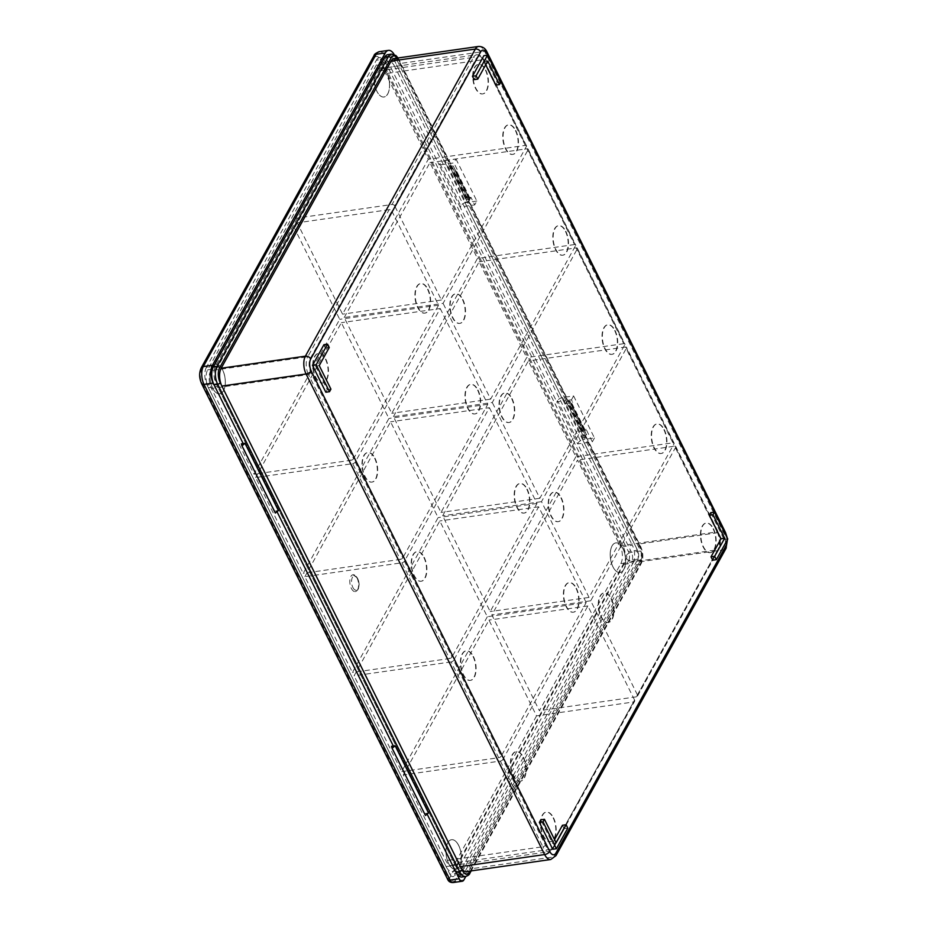 <?xml version="1.0" encoding="UTF-8"?>
<svg xmlns="http://www.w3.org/2000/svg" width="929" height="929" viewBox="0 0 929 929"><rect width="100%" height="100%" fill="white"/><g stroke="black" fill="none" stroke-linecap="round" stroke-linejoin="round"><path stroke-width="0.7" stroke-dasharray="4.64 3.48" d="M560.907 497.851A14.945 7.467 -98.1 0 1 563.415 512.959A14.945 7.467 -98.1 0 1 558.027 521.68A14.945 7.467 -98.1 0 1 550.909 515.92A14.945 7.467 -98.1 0 1 548.4 500.801A14.945 7.467 -98.1 0 1 553.789 492.091A14.945 7.467 -98.1 0 1 560.907 497.851M561.267 497.793A14.945 7.467 -98.1 0 1 563.787 512.913A14.945 7.467 -98.1 0 1 558.387 521.622A14.945 7.467 -98.1 0 1 551.269 515.862A14.945 7.467 -98.1 0 1 548.76 500.754A14.945 7.467 -98.1 0 1 554.16 492.033A14.945 7.467 -98.1 0 1 561.267 497.793M511.693 398.715A14.945 7.467 -98.1 0 1 514.202 413.823A14.945 7.467 -98.1 0 1 508.813 422.544A14.945 7.467 -98.1 0 1 501.695 416.784A14.945 7.467 -98.1 0 1 499.187 401.665A14.945 7.467 -98.1 0 1 504.575 392.955A14.945 7.467 -98.1 0 1 511.693 398.715M512.065 398.657A14.945 7.467 -98.1 0 1 514.573 413.777A14.945 7.467 -98.1 0 1 509.173 422.486A14.945 7.467 -98.1 0 1 502.066 416.726A14.945 7.467 -98.1 0 1 499.547 401.618A14.945 7.467 -98.1 0 1 504.946 392.897A14.945 7.467 -98.1 0 1 512.065 398.657M462.479 299.579A14.945 7.467 -98.1 0 1 464.988 314.687A14.945 7.467 -98.1 0 1 459.6 323.408A14.945 7.467 -98.1 0 1 452.481 317.648A14.945 7.467 -98.1 0 1 449.973 302.529A14.945 7.467 -98.1 0 1 455.361 293.819A14.945 7.467 -98.1 0 1 462.479 299.579M462.851 299.521A14.945 7.467 -98.1 0 1 465.359 314.641A14.945 7.467 -98.1 0 1 459.971 323.35A14.945 7.467 -98.1 0 1 452.853 317.59A14.945 7.467 -98.1 0 1 450.344 302.482A14.945 7.467 -98.1 0 1 455.733 293.761A14.945 7.467 -98.1 0 1 462.851 299.521M576.061 588.405A14.945 7.467 -98.1 0 1 578.57 603.525A14.945 7.467 -98.1 0 1 573.17 612.234A14.945 7.467 -98.1 0 1 566.063 606.474A14.945 7.467 -98.1 0 1 563.543 591.367A14.945 7.467 -98.1 0 1 568.943 582.657A14.945 7.467 -98.1 0 1 576.061 588.405M576.421 588.359A14.945 7.467 -98.1 0 1 578.93 603.467A14.945 7.467 -98.1 0 1 573.541 612.188A14.945 7.467 -98.1 0 1 566.423 606.428A14.945 7.467 -98.1 0 1 563.915 591.32A14.945 7.467 -98.1 0 1 569.303 582.599A14.945 7.467 -98.1 0 1 576.421 588.359M526.848 489.269A14.945 7.467 -98.1 0 1 529.356 504.389A14.945 7.467 -98.1 0 1 523.968 513.098A14.945 7.467 -98.1 0 1 516.849 507.339A14.945 7.467 -98.1 0 1 514.329 492.231A14.945 7.467 -98.1 0 1 519.729 483.51A14.945 7.467 -98.1 0 1 526.848 489.269M527.207 489.223A14.945 7.467 -98.1 0 1 529.727 504.331A14.945 7.467 -98.1 0 1 524.328 513.052A14.945 7.467 -98.1 0 1 517.209 507.292A14.945 7.467 -98.1 0 1 514.701 492.173A14.945 7.467 -98.1 0 1 520.089 483.463A14.945 7.467 -98.1 0 1 527.207 489.223M477.634 390.134A14.945 7.467 -98.1 0 1 480.142 405.253A14.945 7.467 -98.1 0 1 474.754 413.962A14.945 7.467 -98.1 0 1 467.635 408.203A14.945 7.467 -98.1 0 1 465.127 393.095A14.945 7.467 -98.1 0 1 470.515 384.374A14.945 7.467 -98.1 0 1 477.634 390.134M477.994 390.087A14.945 7.467 -98.1 0 1 480.514 405.195A14.945 7.467 -98.1 0 1 475.114 413.916A14.945 7.467 -98.1 0 1 467.995 408.156A14.945 7.467 -98.1 0 1 465.487 393.037A14.945 7.467 -98.1 0 1 470.887 384.327A14.945 7.467 -98.1 0 1 477.994 390.087M610.957 598.671A14.945 7.467 -98.1 0 1 613.465 613.779A14.945 7.467 -98.1 0 1 608.065 622.488A14.945 7.467 -98.1 0 1 600.958 616.728A14.945 7.467 -98.1 0 1 598.439 601.62A14.945 7.467 -98.1 0 1 603.838 592.911A14.945 7.467 -98.1 0 1 610.957 598.671M611.317 598.613A14.945 7.467 -98.1 0 1 613.825 613.721A14.945 7.467 -98.1 0 1 608.437 622.442A14.945 7.467 -98.1 0 1 601.318 616.682A14.945 7.467 -98.1 0 1 598.81 601.574A14.945 7.467 -98.1 0 1 604.198 592.853A14.945 7.467 -98.1 0 1 611.317 598.613M427.584 289.325A14.945 7.467 -98.1 0 1 430.092 304.433A14.945 7.467 -98.1 0 1 424.704 313.143A14.945 7.467 -98.1 0 1 417.585 307.383A14.945 7.467 -98.1 0 1 415.077 292.275A14.945 7.467 -98.1 0 1 420.465 283.566A14.945 7.467 -98.1 0 1 427.584 289.325M427.955 289.267A14.945 7.467 -98.1 0 1 430.464 304.375A14.945 7.467 -98.1 0 1 425.076 313.096A14.945 7.467 -98.1 0 1 417.957 307.336A14.945 7.467 -98.1 0 1 415.449 292.229A14.945 7.467 -98.1 0 1 420.837 283.508A14.945 7.467 -98.1 0 1 427.955 289.267M614.684 330.55A14.945 7.467 -98.1 0 1 617.193 345.658A14.945 7.467 -98.1 0 1 611.805 354.367A14.945 7.467 -98.1 0 1 604.686 348.619A14.945 7.467 -98.1 0 1 602.178 333.499A14.945 7.467 -98.1 0 1 607.566 324.79A14.945 7.467 -98.1 0 1 614.684 330.55M615.044 330.492A14.945 7.467 -98.1 0 1 617.564 345.6A14.945 7.467 -98.1 0 1 612.165 354.321A14.945 7.467 -98.1 0 1 605.058 348.561A14.945 7.467 -98.1 0 1 602.538 333.453A14.945 7.467 -98.1 0 1 607.938 324.732A14.945 7.467 -98.1 0 1 615.044 330.492M565.471 231.414A14.945 7.467 -98.1 0 1 567.979 246.522A14.945 7.467 -98.1 0 1 562.591 255.231A14.945 7.467 -98.1 0 1 555.472 249.471A14.945 7.467 -98.1 0 1 552.964 234.363A14.945 7.467 -98.1 0 1 558.352 225.654A14.945 7.467 -98.1 0 1 565.471 231.414M565.842 231.356A14.945 7.467 -98.1 0 1 568.351 246.464A14.945 7.467 -98.1 0 1 562.962 255.185A14.945 7.467 -98.1 0 1 555.844 249.425A14.945 7.467 -98.1 0 1 553.324 234.317A14.945 7.467 -98.1 0 1 558.724 225.596A14.945 7.467 -98.1 0 1 565.842 231.356M423.856 557.446A14.945 7.467 -98.1 0 1 426.365 572.554A14.945 7.467 -98.1 0 1 420.976 581.264A14.945 7.467 -98.1 0 1 413.858 575.504A14.945 7.467 -98.1 0 1 411.35 560.396A14.945 7.467 -98.1 0 1 416.738 551.687A14.945 7.467 -98.1 0 1 423.856 557.446M424.216 557.388A14.945 7.467 -98.1 0 1 426.736 572.496A14.945 7.467 -98.1 0 1 421.336 581.217A14.945 7.467 -98.1 0 1 414.218 575.457A14.945 7.467 -98.1 0 1 411.71 560.35A14.945 7.467 -98.1 0 1 417.098 551.629A14.945 7.467 -98.1 0 1 424.216 557.388M473.07 656.582A14.945 7.467 -98.1 0 1 475.578 671.69A14.945 7.467 -98.1 0 1 470.19 680.4A14.945 7.467 -98.1 0 1 463.072 674.64A14.945 7.467 -98.1 0 1 460.552 659.532A14.945 7.467 -98.1 0 1 465.952 650.823A14.945 7.467 -98.1 0 1 473.07 656.582M473.43 656.524A14.945 7.467 -98.1 0 1 475.938 671.632A14.945 7.467 -98.1 0 1 470.55 680.353A14.945 7.467 -98.1 0 1 463.432 674.593A14.945 7.467 -98.1 0 1 460.923 659.485A14.945 7.467 -98.1 0 1 466.312 650.764A14.945 7.467 -98.1 0 1 473.43 656.524M374.642 458.311A14.945 7.467 -98.1 0 1 377.151 473.418A14.945 7.467 -98.1 0 1 371.763 482.128A14.945 7.467 -98.1 0 1 364.644 476.368A14.945 7.467 -98.1 0 1 362.136 461.26A14.945 7.467 -98.1 0 1 367.524 452.551A14.945 7.467 -98.1 0 1 374.642 458.311M375.014 458.252A14.945 7.467 -98.1 0 1 377.522 473.36A14.945 7.467 -98.1 0 1 372.123 482.081A14.945 7.467 -98.1 0 1 365.016 476.322A14.945 7.467 -98.1 0 1 362.496 461.214A14.945 7.467 -98.1 0 1 367.896 452.493A14.945 7.467 -98.1 0 1 375.014 458.252M553.138 817.88A14.945 7.467 -98.1 0 1 555.647 832.999A14.945 7.467 -98.1 0 1 550.258 841.709A14.945 7.467 -98.1 0 1 543.14 835.949A14.945 7.467 -98.1 0 1 540.632 820.841A14.945 7.467 -98.1 0 1 546.02 812.12A14.945 7.467 -98.1 0 1 553.138 817.88M553.51 817.834A14.945 7.467 -98.1 0 1 556.018 832.941A14.945 7.467 -98.1 0 1 550.63 841.662A14.945 7.467 -98.1 0 1 543.511 835.903A14.945 7.467 -98.1 0 1 540.992 820.783A14.945 7.467 -98.1 0 1 546.391 812.074A14.945 7.467 -98.1 0 1 553.51 817.834M523.108 757.39A14.945 7.467 -98.1 0 1 525.628 772.51A14.945 7.467 -98.1 0 1 520.228 781.219A14.945 7.467 -98.1 0 1 513.11 775.46A14.945 7.467 -98.1 0 1 510.602 760.352A14.945 7.467 -98.1 0 1 515.99 751.631A14.945 7.467 -98.1 0 1 523.108 757.39M523.48 757.344A14.945 7.467 -98.1 0 1 525.988 772.452A14.945 7.467 -98.1 0 1 520.6 781.173A14.945 7.467 -98.1 0 1 513.482 775.413A14.945 7.467 -98.1 0 1 510.973 760.294A14.945 7.467 -98.1 0 1 516.361 751.584A14.945 7.467 -98.1 0 1 523.48 757.344M325.429 359.175A14.945 7.467 -98.1 0 1 327.937 374.282A14.945 7.467 -98.1 0 1 322.549 382.992A14.945 7.467 -98.1 0 1 315.43 377.232A14.945 7.467 -98.1 0 1 312.922 362.124A14.945 7.467 -98.1 0 1 318.31 353.415A14.945 7.467 -98.1 0 1 325.429 359.175M325.8 359.117A14.945 7.467 -98.1 0 1 328.309 374.224A14.945 7.467 -98.1 0 1 322.92 382.945A14.945 7.467 -98.1 0 1 315.802 377.186A14.945 7.467 -98.1 0 1 313.282 362.078A14.945 7.467 -98.1 0 1 318.682 353.357A14.945 7.467 -98.1 0 1 325.8 359.117M663.898 429.686A14.945 7.467 -98.1 0 1 666.407 444.794A14.945 7.467 -98.1 0 1 661.018 453.515A14.945 7.467 -98.1 0 1 653.9 447.755A14.945 7.467 -98.1 0 1 651.392 432.635A14.945 7.467 -98.1 0 1 656.78 423.926A14.945 7.467 -98.1 0 1 663.898 429.686M664.258 429.628A14.945 7.467 -98.1 0 1 666.778 444.747A14.945 7.467 -98.1 0 1 661.378 453.457A14.945 7.467 -98.1 0 1 654.26 447.697A14.945 7.467 -98.1 0 1 651.752 432.589A14.945 7.467 -98.1 0 1 657.14 423.868A14.945 7.467 -98.1 0 1 664.258 429.628M713.112 528.822A14.945 7.467 -98.1 0 1 715.62 543.929A14.945 7.467 -98.1 0 1 710.232 552.65A14.945 7.467 -98.1 0 1 703.114 546.891A14.945 7.467 -98.1 0 1 700.594 531.771A14.945 7.467 -98.1 0 1 705.994 523.062A14.945 7.467 -98.1 0 1 713.112 528.822M713.472 528.764A14.945 7.467 -98.1 0 1 715.98 543.883A14.945 7.467 -98.1 0 1 710.592 552.592A14.945 7.467 -98.1 0 1 703.474 546.833A14.945 7.467 -98.1 0 1 700.965 531.725A14.945 7.467 -98.1 0 1 706.354 523.004A14.945 7.467 -98.1 0 1 713.472 528.764M515.421 130.594A14.945 7.467 -98.1 0 1 517.941 145.702A14.945 7.467 -98.1 0 1 512.541 154.423A14.945 7.467 -98.1 0 1 505.434 148.663A14.945 7.467 -98.1 0 1 502.914 133.544A14.945 7.467 -98.1 0 1 508.314 124.834A14.945 7.467 -98.1 0 1 515.421 130.594M515.792 130.536A14.945 7.467 -98.1 0 1 518.301 145.656A14.945 7.467 -98.1 0 1 512.913 154.365A14.945 7.467 -98.1 0 1 505.794 148.605A14.945 7.467 -98.1 0 1 503.286 133.497A14.945 7.467 -98.1 0 1 508.674 124.776A14.945 7.467 -98.1 0 1 515.792 130.536M485.402 70.105A14.945 7.467 -98.1 0 1 487.911 85.213A14.945 7.467 -98.1 0 1 482.523 93.934A14.945 7.467 -98.1 0 1 475.404 88.174A14.945 7.467 -98.1 0 1 472.884 73.054A14.945 7.467 -98.1 0 1 478.284 64.345A14.945 7.467 -98.1 0 1 485.402 70.105M485.762 70.047A14.945 7.467 -98.1 0 1 488.271 85.166A14.945 7.467 -98.1 0 1 482.883 93.875A14.945 7.467 -98.1 0 1 475.764 88.116A14.945 7.467 -98.1 0 1 473.256 73.008A14.945 7.467 -98.1 0 1 478.644 64.287A14.945 7.467 -98.1 0 1 485.762 70.047M278.386 510.544L276.563 510.799L276.993 511.67M427.131 814.129L426.701 813.247L428.524 812.991M387.869 54.648A12.809 6.398 -98.1 0 1 393.966 59.584L448.184 168.799L451.842 168.277L468.53 201.883L464.86 202.406L564.96 404.034L568.618 403.511L585.305 437.118L581.635 437.64L635.854 546.856A12.809 6.398 -98.1 0 1 636.574 564.681L465.185 874.398A12.809 6.398 -98.1 0 1 461.992 876.999M325.835 392.235L327.263 389.646L315.581 366.131L325.58 348.061L323.919 344.705M495.807 85.096L497.236 82.518L483.881 55.635M474.127 79.639L484.125 61.581L485.716 64.786M712.682 560.199L724.109 539.552L710.755 512.669M552.709 849.269L564.135 828.622L562.463 825.254M554.543 839.595L552.465 843.323L540.794 819.808M394.314 58.504A12.809 6.398 -98.1 0 1 400.411 63.451L638.966 543.999A12.809 6.398 -98.1 0 1 639.686 561.824L469.714 868.963A12.809 6.398 -98.1 0 1 466.532 871.565M275.321 513.04L276.563 510.799L275.321 513.04L274.729 511.055L276.563 510.787L393.339 746.033M393.966 59.584L397.624 59.061L451.842 168.277L453.131 165.954L469.807 199.561L453.131 165.954L449.473 166.477L448.184 168.799M449.473 166.477L450.147 166.5L449.473 166.477L466.149 200.083L469.807 199.561L466.497 199.433L464.86 202.406M581.635 437.64L582.924 435.318L586.582 434.795L569.907 401.189L566.237 401.711L582.924 435.318L583.273 434.679L566.922 401.746L564.96 404.034M425.459 815.488L426.701 813.247L425.459 815.488L391.504 746.289M623.905 564.379L633.067 563.067L464.523 867.616L455.373 868.929A12.809 6.398 -98.1 0 1 452.179 871.53A12.809 6.398 -98.1 0 1 446.083 866.594L208.363 387.707A12.809 6.398 -98.1 0 1 207.643 369.881L376.187 65.332A12.809 6.398 -98.1 0 1 379.369 62.742A12.809 6.398 -98.1 0 1 385.465 67.678L623.185 546.554A12.809 6.398 -98.1 0 1 623.905 564.379L455.373 868.929M633.067 563.067A12.809 6.398 81.9 0 0 632.347 545.242L623.185 546.554M385.465 67.678L394.628 66.365L632.347 545.242M394.628 66.365A12.809 6.398 81.9 0 0 388.519 61.43A12.809 6.398 81.9 0 0 385.338 64.02L376.187 65.332M207.643 369.881L216.794 368.569L385.338 64.02M216.794 368.569A12.809 6.398 81.9 0 0 217.514 386.394L208.363 387.707M446.083 866.594L455.233 865.282L217.514 386.394M455.233 865.282A12.809 6.398 81.9 0 0 461.33 870.218A12.809 6.398 81.9 0 0 464.523 867.616M536.544 715.876L455.129 862.983L552.163 849.094L633.578 701.976L536.544 715.876L489.002 620.096L403.302 774.949L445.839 860.649A12.809 6.398 81.9 0 0 451.935 865.584A12.809 6.398 81.9 0 0 455.129 862.983M255.661 477.541L341.361 322.688L388.903 418.468L303.214 573.321L255.661 477.541L352.695 463.652L400.236 559.421L303.214 573.321M304.875 576.677L390.575 421.824L438.116 517.604L352.416 672.457L304.875 576.677L401.909 562.788L449.45 658.568L352.416 672.457M487.33 616.74L401.63 771.593L354.088 675.813L439.789 520.96L487.33 616.74L586.187 602.584L501.207 756.148L453.666 660.368L538.646 506.804L586.187 602.584M575.887 456.72L490.187 611.572L442.645 515.804L528.346 360.94L575.887 456.72L672.91 442.819L625.368 347.051L528.346 360.94M295.004 218.385L376.419 71.278L473.453 57.377L392.038 204.496L295.004 218.385L342.557 314.165L428.246 159.312L385.709 73.612A12.809 6.398 81.9 0 0 379.613 68.676A12.809 6.398 81.9 0 0 376.419 71.278M344.218 317.521L429.918 162.668L477.46 258.448L391.759 413.3L344.218 317.521L443.087 303.365L528.067 149.801L575.608 245.581L490.628 399.145L443.087 303.365M393.431 416.668L479.132 261.804L526.673 357.584L440.973 512.436L393.431 416.668L492.289 402.501L577.281 248.937L624.822 344.717L539.842 498.281L492.289 402.501M674.582 446.187A2.137 1.022 153.6 0 1 675.778 446.524A2.137 1.022 153.6 0 1 675.697 447.209L718.233 532.909A10.672 5.33 -98.1 0 1 718.837 547.762L637.422 694.88A2.137 1.544 29 0 1 637.468 696.169A2.137 1.544 29 0 1 636.423 696.82L717.838 549.701L620.816 563.601L539.401 710.708L491.859 614.94L577.548 460.076L620.096 545.776L717.118 531.876L674.582 446.187L577.548 460.076M620.816 563.601A12.809 6.398 81.9 0 0 620.096 545.776M351.023 460.285A2.137 1.022 -26.4 0 0 353.577 458.74L311.029 373.04A10.672 5.33 -98.1 0 1 310.437 358.188L391.852 211.08A2.137 1.544 -151 0 0 389.181 209.652L307.766 356.771L210.744 370.659L292.147 223.552L339.7 319.332L254 474.185L211.464 388.485L308.486 374.596L351.023 460.285L254 474.185M210.744 370.659A12.809 6.398 81.9 0 0 211.464 388.485M389.181 209.652L292.147 223.552M391.852 211.08L438.558 305.176L353.577 458.74M438.558 305.176L339.7 319.332M636.423 696.82L539.401 710.708M637.422 694.88L590.716 600.784L675.697 447.209M590.716 600.784L491.859 614.94M624.822 344.717A2.137 1.022 -26.4 0 0 624.903 344.032A2.137 1.022 -26.4 0 0 623.707 343.684L576.154 247.915L479.132 261.804M576.154 247.915A2.137 1.022 153.6 0 1 577.362 248.252A2.137 1.022 153.6 0 1 577.281 248.937M539.842 498.281L440.973 512.436M623.707 343.684L526.673 357.584M575.608 245.581A2.137 1.022 -26.4 0 0 575.69 244.896A2.137 1.022 -26.4 0 0 574.494 244.548L526.952 148.779L429.918 162.668M526.952 148.779A2.137 1.022 153.6 0 1 528.148 149.116A2.137 1.022 153.6 0 1 528.067 149.801M490.628 399.145L391.759 413.3M574.494 244.548L477.46 258.448M392.038 204.496A2.137 1.544 29 0 1 394.709 205.913L476.112 58.806A10.672 5.33 -98.1 0 1 483.858 60.745L526.395 146.445L441.414 300.009L394.709 205.913M441.414 300.009L342.557 314.165M526.395 146.445A2.137 1.022 -26.4 0 0 526.476 145.76A2.137 1.022 -26.4 0 0 525.28 145.412L428.246 159.312M625.368 347.051A2.137 1.022 153.6 0 1 626.564 347.388A2.137 1.022 153.6 0 1 626.483 348.073L674.036 443.853L589.044 597.417L490.187 611.572M674.036 443.853A2.137 1.022 -26.4 0 0 674.117 443.168A2.137 1.022 -26.4 0 0 672.91 442.819M589.044 597.417L541.502 501.648L626.483 348.073M541.502 501.648L442.645 515.804M453.666 660.368A2.137 1.022 153.6 0 1 451.122 661.924L498.664 757.704L401.63 771.593M498.664 757.704A2.137 1.022 -26.4 0 0 501.207 756.148M538.646 506.804L439.789 520.96M451.122 661.924L354.088 675.813M449.45 658.568A2.137 1.022 -26.4 0 0 451.993 657.012L404.452 561.232L489.432 407.668L390.575 421.824M404.452 561.232A2.137 1.022 153.6 0 1 401.909 562.788M489.432 407.668L536.985 503.448L451.993 657.012M536.985 503.448L438.116 517.604M400.236 559.421A2.137 1.022 -26.4 0 0 402.78 557.876L355.238 462.096L440.23 308.533L341.361 322.688M355.238 462.096A2.137 1.022 153.6 0 1 352.695 463.652M440.23 308.533L487.771 404.312L402.78 557.876M487.771 404.312L388.903 418.468M633.578 701.976A2.137 1.544 -151 0 0 634.612 701.337A2.137 1.544 -151 0 0 634.565 700.036L553.161 847.155A10.672 5.33 -98.1 0 1 545.416 845.204L502.879 759.504L587.86 605.94L634.565 700.036M587.86 605.94L489.002 620.096M502.879 759.504A2.137 1.022 153.6 0 1 500.336 761.06L403.302 774.949M500.894 81.996L497.236 82.518M487.783 61.047L484.125 61.581M727.767 539.029L724.109 539.552M329.249 347.539L325.58 348.061M319.251 365.608L315.581 366.131M330.921 389.123L327.263 389.646M567.793 828.099L564.135 828.622M556.134 842.8L552.465 843.323M469.807 199.561L468.53 201.883L568.618 403.511L569.907 401.189L566.237 401.711M586.582 434.795L586.199 434.249L585.305 437.118L639.512 546.333L635.854 546.856M222.588 369.963A14.945 7.467 81.9 0 0 215.482 364.203A14.945 7.467 81.9 0 0 210.082 372.924A14.945 7.467 81.9 0 0 212.602 388.032A14.992 7.49 81.9 0 0 219.755 393.826A14.992 7.49 81.9 0 0 225.166 385.082A14.992 7.49 81.9 0 0 222.646 369.928A14.992 7.49 81.9 0 0 215.505 364.156A14.992 7.49 81.9 0 0 210.105 372.901A14.992 7.49 81.9 0 0 212.613 388.055A14.945 7.467 81.9 0 0 219.755 393.78A14.945 7.467 81.9 0 0 225.143 385.07A14.945 7.467 81.9 0 0 222.635 369.963A14.945 7.467 81.9 0 0 215.516 364.203A14.945 7.467 81.9 0 0 210.117 372.912A14.945 7.467 81.9 0 0 212.636 388.02A14.945 7.467 81.9 0 0 219.708 393.791A14.945 7.467 81.9 0 0 225.108 385.07A14.945 7.467 81.9 0 0 222.588 369.963M212.578 388.055A14.992 7.49 81.9 0 0 219.72 393.826A14.992 7.49 81.9 0 0 225.132 385.094A14.992 7.49 81.9 0 0 222.612 369.939A14.992 7.49 81.9 0 0 215.47 364.156A14.992 7.49 81.9 0 0 210.059 372.901A14.992 7.49 81.9 0 0 212.578 388.055M637.886 559.119L628.736 560.431L623.777 569.465A14.945 7.467 81.9 0 0 622.929 548.667A14.945 7.467 81.9 0 0 615.811 542.908A14.945 7.467 81.9 0 0 610.423 551.629A14.945 7.467 81.9 0 0 612.931 566.736A14.945 7.467 81.9 0 0 620.015 572.496A14.945 7.467 81.9 0 0 625.403 563.787A14.945 7.467 81.9 0 0 622.894 548.667A14.945 7.467 81.9 0 0 615.776 542.919A14.945 7.467 81.9 0 0 610.388 551.629A14.945 7.467 81.9 0 0 612.896 566.736A14.992 7.49 81.9 0 0 620.061 572.531A14.992 7.49 81.9 0 0 623.359 570.151L459.901 865.584A14.992 7.49 81.9 0 0 458.694 845.448A14.945 7.467 81.9 0 0 451.564 839.711A14.945 7.467 81.9 0 0 446.175 848.432A14.945 7.467 81.9 0 0 448.684 863.54A14.945 7.467 81.9 0 0 455.802 869.3A14.945 7.467 81.9 0 0 461.156 860.591A14.945 7.467 81.9 0 0 458.647 845.483A14.945 7.467 81.9 0 0 451.529 839.723A14.945 7.467 81.9 0 0 446.129 848.432A14.945 7.467 81.9 0 0 448.649 863.552A14.992 7.49 81.9 0 0 455.802 869.347A14.992 7.49 81.9 0 0 459.147 866.954L454.49 875.304L463.641 874.003A6.41 3.193 -98.1 0 1 462.038 875.292A6.41 3.193 -98.1 0 1 458.996 872.83L216.271 383.874A12.809 6.398 -98.1 0 1 215.551 366.049L385.523 58.91A12.809 6.398 -98.1 0 1 388.705 56.309A12.809 6.398 -98.1 0 1 394.802 61.256L637.526 550.212A6.41 3.193 -98.1 0 1 637.886 559.119L463.641 874.003M459.147 866.954L459.518 866.269A14.945 7.467 81.9 0 0 458.682 845.471A14.992 7.49 81.9 0 0 451.552 839.677A14.992 7.49 81.9 0 0 446.152 848.409A14.992 7.49 81.9 0 0 448.672 863.564A14.992 7.49 81.9 0 0 455.767 869.347A14.992 7.49 81.9 0 0 459.1 866.954M459.867 865.596A14.992 7.49 81.9 0 0 458.659 845.46A14.992 7.49 81.9 0 0 451.517 839.677A14.992 7.49 81.9 0 0 446.117 848.421A14.992 7.49 81.9 0 0 448.626 863.575A14.945 7.467 81.9 0 0 455.767 869.312A14.945 7.467 81.9 0 0 459.518 866.269L459.901 865.584M624.149 568.78A14.992 7.49 81.9 0 0 622.953 548.644A14.992 7.49 81.9 0 0 615.811 542.861A14.992 7.49 81.9 0 0 610.399 551.605A14.992 7.49 81.9 0 0 612.919 566.76A14.992 7.49 81.9 0 0 620.026 572.543A14.992 7.49 81.9 0 0 623.394 570.151L623.359 570.151M624.114 568.78A14.992 7.49 81.9 0 0 622.906 548.644A14.992 7.49 81.9 0 0 615.776 542.873A14.992 7.49 81.9 0 0 610.365 551.617A14.992 7.49 81.9 0 0 612.885 566.76A14.945 7.467 81.9 0 0 620.049 572.496A14.945 7.467 81.9 0 0 623.777 569.465L623.394 570.151M386.847 73.159A14.945 7.467 81.9 0 0 379.729 67.399A14.945 7.467 81.9 0 0 374.341 76.108A14.945 7.467 81.9 0 0 376.849 91.216A14.945 7.467 81.9 0 0 383.967 96.976A14.945 7.467 81.9 0 0 389.356 88.267A14.945 7.467 81.9 0 0 386.847 73.159A14.945 7.467 81.9 0 0 379.764 67.387A14.945 7.467 81.9 0 0 374.375 76.108A14.945 7.467 81.9 0 0 376.884 91.216A14.992 7.49 81.9 0 0 384.014 97.022A14.992 7.49 81.9 0 0 389.414 88.278A14.992 7.49 81.9 0 0 386.894 73.124A14.992 7.49 81.9 0 0 379.729 67.352A14.992 7.49 81.9 0 0 374.317 76.097A14.992 7.49 81.9 0 0 376.837 91.251A14.992 7.49 81.9 0 0 383.967 97.022A14.992 7.49 81.9 0 0 389.379 88.278A14.992 7.49 81.9 0 0 386.859 73.124A14.992 7.49 81.9 0 0 379.764 67.352A14.992 7.49 81.9 0 0 374.352 76.085A14.992 7.49 81.9 0 0 376.872 91.239A14.945 7.467 81.9 0 0 384.002 96.976A14.945 7.467 81.9 0 0 389.39 88.255A14.945 7.467 81.9 0 0 386.882 73.147M351.336 588.359A8.535 4.262 81.9 0 0 355.401 591.657A8.535 4.262 81.9 0 0 358.478 586.675A8.535 4.262 81.9 0 0 357.05 578.035A8.535 4.262 81.9 0 0 352.974 574.749A8.535 4.262 81.9 0 0 349.896 579.731A8.535 4.262 81.9 0 0 351.336 588.359M469.122 197.61L470.957 197.343L474.707 204.903L460.064 207.004L439.208 165.002L453.863 162.9L457.614 170.46L455.779 170.727L468.843 198.121L455.779 170.727M439.928 163.713L460.784 205.715A4.273 2.032 153.6 0 1 465.87 202.615L445.014 160.601A4.273 2.032 -26.4 0 0 439.928 163.713L439.208 165.002L385.419 56.623L394.57 55.31L565.97 400.608L571.463 399.818L572.717 402.338L570.882 402.605L584.236 429.488L586.06 429.221L592.319 441.832L577.675 443.923L556.819 401.92L565.97 400.608L640.627 550.99L631.476 552.302L577.675 443.923L578.384 442.634A4.273 2.032 153.6 0 1 583.482 439.533L562.626 397.519L573.611 395.951L571.463 399.818M463.873 879.937L454.722 881.249L631.836 561.209L640.987 559.908L465.812 876.442M456.151 872.563L426.701 813.235L424.867 813.502M274.729 511.055L241.366 443.841M243.189 443.586L213.751 384.246M640.987 559.908A6.41 3.193 81.9 0 0 640.627 550.99M394.57 55.31A12.809 6.398 81.9 0 0 394.105 54.439M458.996 872.83L449.845 874.143L207.121 385.175L216.271 383.874M215.551 366.049L206.401 367.35L376.361 60.222L385.523 58.91M394.802 61.256L385.651 62.557L628.376 551.524L637.526 550.212M628.736 560.431A6.41 3.193 81.9 0 0 628.376 551.524M385.651 62.557A12.809 6.398 81.9 0 0 379.555 57.621A12.809 6.398 81.9 0 0 376.361 60.222M206.401 367.35A12.809 6.398 81.9 0 0 207.121 385.175M449.845 874.143A6.41 3.193 81.9 0 0 452.887 876.604A6.41 3.193 81.9 0 0 454.49 875.304M445.014 160.601L456 159.033L453.863 162.9M455.5 171.238A1.277 0.615 -26.4 0 0 455.442 171.656A1.277 0.615 -26.4 0 0 456.162 171.853L469.517 198.736L470.248 198.632L456.894 171.749L457.614 170.46M470.248 198.632L470.957 197.343M456 159.033L476.856 201.036L474.707 204.903M460.784 205.715L460.064 207.004L556.819 401.92L557.539 400.631L578.384 442.634M476.856 201.036L465.87 202.615M573.611 395.951L594.467 437.954L583.482 439.533M594.467 437.954L592.319 441.832M562.626 397.519A4.273 2.032 -26.4 0 0 557.539 400.631M572.009 403.627L585.351 430.51L584.62 430.615A1.277 0.615 153.6 0 1 583.9 430.417A1.277 0.615 153.6 0 1 583.946 429.999L570.603 403.116A1.277 0.615 -26.4 0 0 570.557 403.534A1.277 0.615 -26.4 0 0 571.277 403.732L572.717 402.338M585.351 430.51L586.06 429.221M469.517 198.736A1.277 0.615 153.6 0 1 468.797 198.539A1.277 0.615 153.6 0 1 468.843 198.121M456.894 171.749L456.162 171.853M726.942 540.515A8.535 4.262 81.9 0 0 726.095 535.673M470.353 871.007L641.231 562.219A10.672 5.33 81.9 0 0 640.638 547.367L638.966 543.999L723.18 531.945A12.809 6.398 -98.1 0 1 723.9 549.771L553.928 856.898L469.714 868.963M639.686 561.824L723.9 549.771A4.273 3.089 29 0 0 725.967 548.482M397.484 58.051A10.672 5.33 81.9 0 1 398.75 60.083L400.411 63.451L484.624 51.385L723.18 531.945A4.273 2.032 -26.4 0 1 725.572 532.631M636.574 564.681L640.232 564.158L468.843 873.875L465.185 874.398M525.28 145.412L482.743 59.723L385.709 73.612M500.336 761.06L542.873 846.749L445.839 860.649M718.837 547.762A2.137 1.544 29 0 1 718.872 549.062A2.137 1.544 29 0 1 717.838 549.701A12.809 6.398 81.9 0 0 717.118 531.876A2.137 1.022 -26.4 0 1 718.314 532.224A2.137 1.022 -26.4 0 1 718.233 532.909M640.638 547.367A2.137 1.022 -26.4 0 0 640.72 546.682A2.137 1.022 -26.4 0 0 639.512 546.333A12.809 6.398 -98.1 0 1 640.232 564.158A2.137 1.544 -151 0 0 641.265 563.52A2.137 1.544 -151 0 0 641.231 562.219M556.006 855.609A4.273 3.089 29 0 1 553.928 856.898A12.809 6.398 -98.1 0 1 550.746 859.499M469.877 873.225A2.137 1.544 -151 0 1 468.843 873.875A12.809 6.398 -98.1 0 1 465.65 876.477M545.416 845.204A2.137 1.022 -26.4 0 1 542.873 846.749A12.809 6.398 81.9 0 0 548.969 851.696A12.809 6.398 81.9 0 0 552.163 849.094A2.137 1.544 -151 0 0 553.196 848.444A2.137 1.544 -151 0 0 553.161 847.155M310.437 358.188A2.137 1.544 -151 0 0 307.766 356.771A12.809 6.398 81.9 0 0 308.486 374.596A2.137 1.022 153.6 0 0 311.029 373.04M526.476 145.76L483.939 60.06A2.137 1.022 153.6 0 0 482.743 59.723A12.809 6.398 81.9 0 0 476.635 54.788A12.809 6.398 81.9 0 0 473.453 57.377A2.137 1.544 29 0 1 476.112 58.806M391.527 54.114A12.809 6.398 -98.1 0 1 397.624 59.061A2.137 1.022 -26.4 0 1 398.831 59.398L640.72 546.682C643.356 552.778 643.542 558.387 641.265 563.52L471.166 870.891M478.528 46.45A12.809 6.398 -98.1 0 1 484.624 51.385A4.273 2.032 -26.4 0 1 487.028 52.07M379.613 68.676L476.635 54.788C479.712 54.625 482.151 56.39 483.939 60.06A2.137 1.022 153.6 0 1 483.858 60.745M398.75 60.083A2.137 1.022 -26.4 0 0 398.831 59.398L398.03 57.981M466.497 199.433L450.147 166.5L453.073 166.082M569.849 401.316L586.199 434.249L583.273 434.679M352.857 587.43A7.258 3.623 81.9 0 0 358.118 588.754A7.258 3.623 81.9 0 0 357.711 578.662A7.258 3.623 81.9 0 0 352.451 577.327A7.258 3.623 81.9 0 0 352.857 587.43M201.303 370.462L374.132 58.167A8.535 4.262 -98.1 0 1 380.321 59.723L626.378 555.403A2.137 1.068 -98.1 0 1 626.506 558.375L449.392 878.416A2.137 1.068 -98.1 0 1 447.848 878.021L201.79 382.342A8.535 4.262 -98.1 0 1 201.303 370.462A4.273 3.089 29 0 1 201.233 367.872M626.506 558.375A4.273 3.089 29 0 0 631.836 561.209A6.41 3.193 81.9 0 0 631.476 552.302A4.273 2.032 -26.4 0 0 626.378 555.403M453.131 882.55A6.41 3.193 81.9 0 0 454.722 881.249A4.273 3.089 29 0 1 449.392 878.416M380.321 59.723A4.273 2.032 -26.4 0 1 385.419 56.623A12.809 6.398 81.9 0 0 379.311 51.687M447.848 878.021A4.273 2.032 -26.4 0 0 447.685 879.403M201.79 382.342A4.273 2.032 -26.4 0 0 201.628 383.712M374.132 58.167A4.273 3.089 29 0 1 374.062 55.577M571.277 403.732L584.62 430.615M452.179 871.53L461.33 870.218M451.935 865.584L548.969 851.696L553.196 848.444L634.612 701.337M379.369 62.742L388.519 61.43M727.477 539.563L727.279 538.042M675.778 446.524L718.314 532.224C720.962 538.321 721.148 543.929 718.872 549.062L637.468 696.169M528.148 149.116L575.69 244.896M577.362 248.252L624.903 344.032M674.117 443.168L626.564 347.388M566.411 401.618L569.953 401.107L586.571 434.598M469.795 199.363L453.178 165.873L449.636 166.384M355.401 591.657C359.407 589.683 360.197 585.212 357.758 578.244L352.974 574.749M462.038 875.292L452.887 876.604M388.705 56.309L379.555 57.621M468.797 198.539L455.442 171.656M583.9 430.417L570.557 403.534"/><path stroke-width="1.39" d="M245.024 443.33L241.958 445.827L243.201 443.586L245.024 443.33L278.386 510.544L275.321 513.04L241.958 445.827L243.201 443.586L214.007 384.78A12.809 6.398 -98.1 0 1 213.287 366.955L384.676 57.238A12.809 6.398 -98.1 0 1 387.869 54.648L391.527 54.114A12.809 6.398 -98.1 0 0 388.345 56.715L384.676 57.238M276.993 511.67L393.339 746.033L392.096 748.275L391.504 746.289L395.162 745.778L392.096 748.275L393.339 746.033M425.459 815.488L392.096 748.275L425.459 815.488L428.524 812.991L395.162 745.778M471.166 870.891L469.877 873.225C469.575 874.514 468.17 875.594 465.65 876.477L461.992 876.999A12.809 6.398 -98.1 0 1 455.895 872.064L427.131 814.129M312.492 365.352L325.835 392.235L329.493 391.713L330.921 389.123L319.251 365.608L329.249 347.539L327.577 344.171L323.919 344.705L312.492 365.352L316.15 364.818L329.493 391.713M485.716 64.786L495.807 85.096L499.465 84.574L500.894 81.996L487.551 55.113L483.881 55.635L472.455 76.283L474.127 79.639L477.785 79.116L487.783 61.047L499.465 84.574M721.009 538.774L711.01 556.843L712.682 560.199L716.34 559.676L727.767 539.029L714.424 512.146L710.755 512.669L709.326 515.247L721.009 538.774L724.666 538.251L714.668 556.32L711.01 556.843M566.133 824.731L556.134 842.8L544.452 819.273L540.794 819.808L539.366 822.386L552.709 849.269L556.366 848.746L567.793 828.099L566.133 824.731L562.463 825.254L554.543 839.595M455.895 872.064L459.553 871.541A2.137 1.022 -26.4 0 0 462.096 869.985L460.424 866.618L544.649 854.564A12.809 6.398 -98.1 0 0 550.746 859.499L466.532 871.565A12.809 6.398 -98.1 0 1 460.424 866.618L221.88 386.058A12.809 6.398 -98.1 0 1 221.16 368.244L391.121 61.105A12.809 6.398 -98.1 0 1 394.314 58.504L478.528 46.45A12.809 6.398 -98.1 0 0 475.334 49.051L391.121 61.105M487.551 55.113L476.124 75.76L472.455 76.283M476.124 75.76L477.785 79.116M714.668 556.32L716.34 559.676M714.424 512.146L712.996 514.724L709.326 515.247M712.996 514.724L724.666 538.251M327.577 344.171L316.15 364.818M544.452 819.273L543.024 821.863L539.366 822.386M543.024 821.863L556.366 848.746M465.812 876.442L463.873 879.937A6.41 3.193 81.9 0 1 462.282 881.238A6.41 3.193 81.9 0 1 459.228 878.776L456.151 872.563M275.321 513.04L241.958 445.827L241.366 443.841L243.189 443.586M213.751 384.246L213.171 383.085L204.02 384.397L450.077 880.077L459.228 878.776M212.451 365.26L385.28 52.976L376.129 54.277L203.3 366.572L212.451 365.26A12.809 6.398 81.9 0 0 213.171 383.085M394.105 54.439A12.809 6.398 81.9 0 0 388.461 50.375A12.809 6.398 81.9 0 0 385.28 52.976M465.65 876.477A12.809 6.398 -98.1 0 1 459.553 871.541L217.665 384.258L214.007 384.78M726.095 535.673A8.535 4.262 81.9 0 0 725.41 534.001L486.866 53.441A8.535 4.262 81.9 0 0 480.665 51.885L310.704 359.012A8.535 4.262 81.9 0 0 311.18 370.903L549.736 851.463A8.535 4.262 81.9 0 0 555.925 853.019L725.897 545.88A8.535 4.262 81.9 0 0 726.942 540.515M462.096 869.985A10.672 5.33 81.9 0 0 469.842 871.936L470.353 871.007M549.736 851.463A4.273 2.032 -26.4 0 1 544.649 854.564L306.094 374.004L221.88 386.058L220.208 382.702A10.672 5.33 81.9 0 1 219.604 367.849A2.137 1.544 -151 0 0 216.945 366.432L388.345 56.715A2.137 1.544 -151 0 1 391.004 58.132L219.604 367.849M221.16 368.244L305.374 356.179L475.334 49.051A4.273 3.089 29 0 1 480.665 51.885M397.484 58.051A10.672 5.33 81.9 0 0 391.004 58.132M213.287 366.955L216.945 366.432A12.809 6.398 -98.1 0 0 217.665 384.258A2.137 1.022 -26.4 0 0 220.208 382.702M311.18 370.903A4.273 2.032 -26.4 0 1 306.094 374.004A12.809 6.398 -98.1 0 1 305.374 356.179A4.273 3.089 29 0 1 310.704 359.012M555.925 853.019A4.273 3.089 29 0 1 556.006 855.609L550.746 859.499M725.897 545.88A4.273 3.089 29 0 1 725.967 548.482L556.006 855.609M725.41 534.001A4.273 2.032 -26.4 0 0 725.572 532.631L727.279 538.042M486.866 53.441A4.273 2.032 -26.4 0 0 487.028 52.07L725.572 532.631M469.877 873.225A2.137 1.544 -151 0 0 469.842 871.936M453.131 882.55C450.414 882.631 448.602 881.586 447.685 879.403A4.273 2.032 -26.4 0 0 450.077 880.077A6.41 3.193 81.9 0 0 453.131 882.55L462.282 881.238M201.628 383.712C199.131 378.126 199.003 372.843 201.233 367.872A4.273 3.089 29 0 1 203.3 366.572A12.809 6.398 81.9 0 0 204.02 384.397A4.273 2.032 -26.4 0 1 201.628 383.712L447.685 879.403M374.062 55.577C374.12 54.381 375.873 53.092 379.311 51.687A12.809 6.398 81.9 0 0 376.129 54.277A4.273 3.089 29 0 0 374.062 55.577L201.233 367.872M725.967 548.482L727.477 539.563M487.028 52.07C485.344 48.296 482.511 46.427 478.528 46.45M398.03 57.981L395.917 55.519L391.527 54.114M379.311 51.687L388.461 50.375"/></g></svg>
